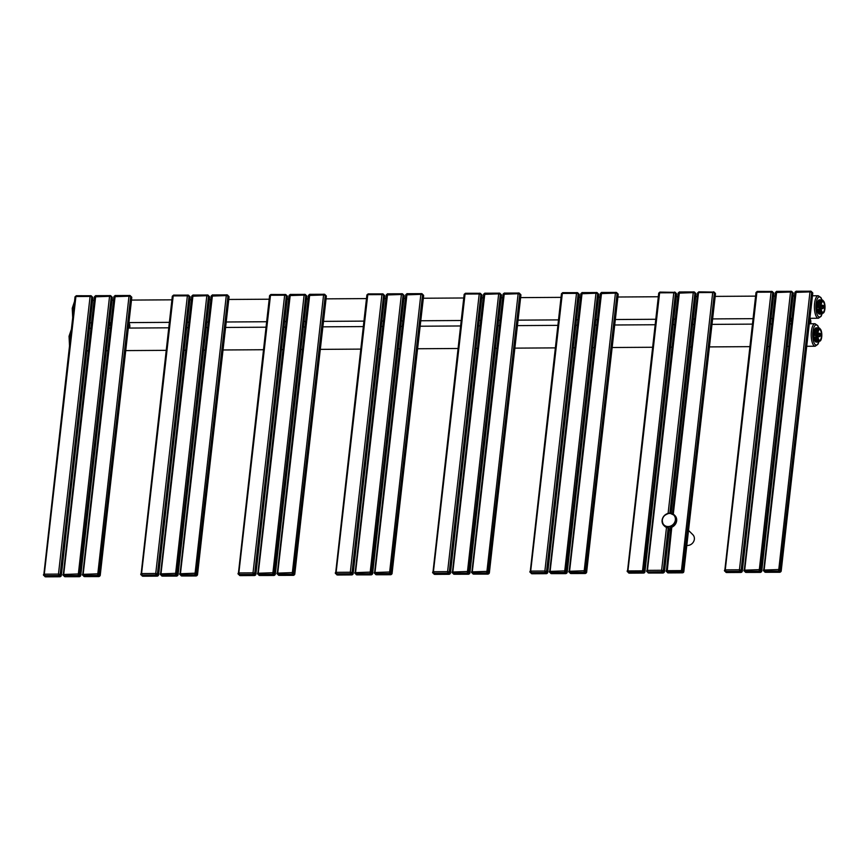 <?xml version="1.0" encoding="UTF-8"?>
<svg xmlns="http://www.w3.org/2000/svg" width="868" height="868" viewBox="0 0 868 868"><rect width="100%" height="100%" fill="white"/><g stroke="black" fill="none" stroke-linecap="round" stroke-linejoin="round"><path stroke-width="1.3" d="M128.996 322.82A7.703 6.825 134.9 0 1 129.582 328.061M809.974 318.513A7.703 6.825 134.9 0 1 810.56 323.753M670.725 529.079A6.521 5.772 134.9 0 1 669.358 528.84M688.606 530.478L692.838 534.688A6.521 5.772 134.9 0 1 694.357 539.267A6.521 5.772 134.9 0 1 686.903 545.429M823.461 312.784L821.497 313.89A7.107 2.452 -90.4 0 1 821.247 313.684A7.107 2.452 -90.4 0 1 821.019 313.413L819.674 309.019A7.107 2.452 -90.4 0 1 819.576 307.597L820.206 302.097A7.107 2.452 -90.4 0 1 820.575 301.153L822.538 300.046A7.107 2.452 -90.4 0 1 822.777 300.252A7.107 2.452 -90.4 0 1 822.875 300.35A7.107 2.452 -90.4 0 1 822.972 300.469M823.45 312.957L823.678 312.74A6.217 2.148 -90.4 0 1 822.18 312.838L821.475 313.478L822.137 312.881A6.217 2.148 -90.4 0 1 820.813 304.928A6.217 2.148 -90.4 0 1 823.515 301.087A6.217 2.148 -90.4 0 1 823.602 301.174A6.217 2.148 -90.4 0 1 825.001 306.946A6.217 2.148 -90.4 0 1 823.678 312.74M821.019 313.413L819.685 313.424A7.107 2.452 -90.4 0 1 818.34 309.03L819.674 309.019M819.576 307.597L818.242 307.608A7.107 2.452 -90.4 0 1 818.871 302.107L820.206 302.097M820.575 301.153L819.24 301.163A7.107 2.452 -90.4 0 1 820.64 299.872A7.107 2.452 -90.4 0 1 821.204 300.057L822.538 300.046M821.291 313.89A7.107 2.452 -90.4 0 1 820.727 314.086L819.446 314.097A7.107 2.452 89.6 0 1 818.643 313.706A7.107 2.452 -90.4 0 1 816.972 305.818A7.107 2.452 -90.4 0 1 819.359 299.872L820.64 299.872M820.727 314.086A7.107 2.452 -90.4 0 1 820.162 313.901L821.497 313.89M819.685 313.424L818.34 309.03M818.242 307.608L818.871 302.107M819.24 301.163L821.204 300.057M822.278 312.003A5.327 1.844 89.6 0 0 824.6 308.704A5.327 1.844 89.6 0 0 823.428 301.923A5.327 1.844 -90.4 0 0 822.072 302.086A5.327 1.844 -90.4 0 0 821.009 306.979A5.327 1.844 -90.4 0 0 822.137 311.84A5.327 1.844 -90.4 0 0 822.278 312.003M821.161 309.041A2.669 0.922 89.6 0 0 821.378 308.292L821.074 308.292M821.367 305.655A2.669 0.922 89.6 0 0 821.139 304.907M822.983 308.563L823.331 305.536L823.689 307.576L822.983 308.563L821.486 308.737L821.074 306.361L821.887 305.211L823.157 305.362L822.81 308.39L822.463 306.35L823.157 305.362M822.094 308.726L822.81 308.39M822.463 306.35L821.074 306.361M820.271 340.777L818.307 341.873A7.107 2.452 -90.4 0 1 818.057 341.677A7.107 2.452 -90.4 0 1 817.83 341.406L816.484 337.012A7.107 2.452 -90.4 0 1 816.387 335.58L817.016 330.09A7.107 2.452 -90.4 0 1 817.385 329.135L819.349 328.039A7.107 2.452 -90.4 0 1 819.587 328.245A7.107 2.452 -90.4 0 1 819.685 328.343A7.107 2.452 -90.4 0 1 819.783 328.451M820.26 340.95L820.488 340.733A6.217 2.148 -90.4 0 1 818.991 340.831A6.217 2.148 -90.4 0 1 817.623 332.921A6.217 2.148 -90.4 0 1 820.336 329.07A6.217 2.148 -90.4 0 1 820.412 329.167A6.217 2.148 -90.4 0 1 821.812 334.939A6.217 2.148 -90.4 0 1 820.488 340.733M818.947 340.874L818.296 341.471L818.947 340.874M817.83 341.406L816.495 341.417A7.107 2.452 -90.4 0 1 815.15 337.012L816.484 337.012M816.387 335.58L815.052 335.591A7.107 2.452 -90.4 0 1 815.681 330.1L817.016 330.09M817.385 329.135L816.05 329.146A7.107 2.452 -90.4 0 1 817.45 327.854A7.107 2.452 -90.4 0 1 818.014 328.05L819.349 328.039M818.101 341.884A7.107 2.452 -90.4 0 1 817.537 342.079L816.256 342.079A7.107 2.452 89.6 0 1 815.453 341.688A7.107 2.452 -90.4 0 1 813.783 333.8A7.107 2.452 -90.4 0 1 816.17 327.865L817.45 327.854M817.537 342.079A7.107 2.452 -90.4 0 1 816.972 341.884L818.307 341.873M816.495 341.417L815.15 337.012M815.052 335.591L815.681 330.1M816.05 329.146L818.014 328.05M819.088 339.996A5.327 1.844 89.6 0 0 821.41 336.697A5.327 1.844 89.6 0 0 820.238 329.916A5.327 1.844 -90.4 0 0 818.882 330.079A5.327 1.844 -90.4 0 0 817.819 334.961A5.327 1.844 -90.4 0 0 818.947 339.833A5.327 1.844 -90.4 0 0 819.088 339.996M817.981 337.034A2.669 0.922 89.6 0 0 818.188 336.285L817.884 336.285M818.177 333.637A2.669 0.922 89.6 0 0 817.949 332.9M819.793 336.545L820.141 333.529L820.499 335.558L819.793 336.545L818.296 336.719L817.884 334.354L818.698 333.193L819.967 333.355L819.62 336.372L819.273 334.343L819.967 333.355M818.904 336.719L819.62 336.372M819.273 334.343L817.884 334.354M670.812 528.352L670.563 527.635M670.78 528.634A7.4 6.564 134.9 0 1 668.544 528.601L667.34 527.668A7.4 6.564 134.9 0 1 664.487 526.084L663.825 525.422A7.4 6.564 -45.1 0 0 668.251 527.18A7.4 6.564 -45.1 0 0 675.25 522.634A7.4 6.564 -45.1 0 0 674.273 514.941A7.4 6.564 -45.1 0 0 669.846 513.183A7.4 6.564 -45.1 0 0 662.837 517.729A7.4 6.564 -45.1 0 0 663.825 525.422C660.559 519.227 662.544 515.136 669.77 513.151L674.935 515.592A7.4 6.564 -45.1 0 1 676.248 522.525A7.4 6.564 -45.1 0 1 670.53 527.646C676.639 524.836 678.092 520.811 674.935 515.592M667.373 527.668L664.487 526.084M818.698 328.039A10.069 3.483 89.6 0 0 812.915 331.684A10.069 3.483 89.6 0 0 814.488 343.641A10.069 3.483 89.6 0 0 818.828 341.732M818.828 328.039L817.775 325.598L815.03 323.731A11.251 3.884 89.6 0 0 811.406 331.305A11.251 3.884 89.6 0 0 815.171 346.234L817.906 344.314L818.969 341.688M69.809 342.697A11.251 3.884 -90.4 0 1 69.841 335.992A11.251 3.884 -90.4 0 1 71.187 330.599M790.357 319.977A7.703 6.825 -45.1 0 0 791.714 320.466M790.52 318.545A6.521 5.772 -45.1 0 0 791.876 319.023M109.552 322.853A6.521 5.772 -45.1 0 0 110.898 323.33M72.999 314.704A11.251 3.884 -90.4 0 1 73.031 307.999A11.251 3.884 -90.4 0 1 74.377 302.606M812.556 295.771L818.22 295.738A11.251 3.884 89.6 0 0 814.596 303.312A11.251 3.884 89.6 0 0 818.361 318.241L821.095 316.332L822.159 313.695M821.887 300.057A10.069 3.483 89.6 0 0 816.094 303.691A10.069 3.483 89.6 0 0 817.678 315.648A10.069 3.483 89.6 0 0 822.018 313.739M109.39 324.285A7.703 6.825 -45.1 0 0 110.735 324.773M75.104 296.964L75.917 296.531L44.29 574.182L43.476 574.627A1.183 1.052 134.9 0 0 43.747 575.451L45.982 576.851M76.438 295.793L75.917 296.531L90.098 296.433L58.46 574.095L44.29 574.182L45.527 576.808A1.183 1.052 134.9 0 1 44.821 576.526M44.452 575.734A1.183 1.052 134.9 0 1 43.747 575.451L75.039 296.813L76.308 295.728L90.804 295.749A1.183 1.052 134.9 0 1 91.78 296.867L92.822 298.223M61.14 575.907L92.854 297.93A1.183 1.052 134.9 0 0 92.583 297.095L90.478 295.641L90.098 296.433L91.78 296.867L60.152 574.518L58.46 574.095L58.72 575.603L44.55 575.69M45.527 576.808L60.218 576.688M45.711 576.851L59.892 576.764L58.72 575.603M59.979 576.71A1.183 1.052 -45.1 0 0 61.216 575.582L60.152 574.518A1.183 1.052 -45.1 0 1 58.915 575.647M59.892 576.764L61.292 575.744L92.583 297.095M95.892 295.673L110.258 295.63A1.183 1.052 134.9 0 1 111.245 296.737L112.276 298.104M94.569 296.845L109.552 296.314L109.932 295.511L112.037 296.975A1.183 1.052 134.9 0 1 112.308 297.811L80.681 575.462L77.914 573.965L62.93 574.497A1.183 1.052 134.9 0 0 63.201 575.332L65.436 576.721M63.917 575.614A1.183 1.052 134.9 0 1 63.201 575.332L94.493 296.682L95.762 295.608L63.744 574.063L63.917 575.614L65.176 576.732L79.672 576.558M78.185 575.473L109.552 296.314L111.245 296.737L79.606 574.399A1.183 1.052 -45.1 0 1 78.37 575.527L64.004 575.56M80.594 575.788L80.681 575.462A1.183 1.052 -45.1 0 1 79.433 576.591L78.37 575.527M64.981 576.678A1.183 1.052 134.9 0 1 64.275 576.395M65.176 576.732L79.476 576.699L80.746 575.625L112.037 296.975M115.346 295.543L129.712 295.511A1.183 1.052 134.9 0 1 130.699 296.617L131.73 297.984M114.023 296.726L129.006 296.194L129.386 295.391L131.491 296.856A1.183 1.052 134.9 0 1 131.762 297.681L100.135 575.343L97.379 573.846L82.384 574.377A1.183 1.052 134.9 0 0 82.666 575.213L84.901 576.602M83.371 575.495A1.183 1.052 134.9 0 1 82.666 575.213L113.947 296.563L115.216 295.478L83.198 573.932L83.371 575.495L84.63 576.602L99.126 576.439M97.639 575.354L129.006 296.194L130.699 296.617L99.06 574.269A1.183 1.052 -45.1 0 1 97.824 575.397L83.458 575.441M100.048 575.658L100.135 575.343A1.183 1.052 -45.1 0 1 98.898 576.46L97.824 575.397M84.435 576.558A1.183 1.052 134.9 0 1 83.729 576.276M84.63 576.602L98.941 576.58L100.211 575.495L131.491 296.856M172.396 296.357L173.199 295.912L141.571 573.564L140.757 574.008A1.183 1.052 134.9 0 0 141.028 574.844L143.263 576.233M173.719 295.174L173.199 295.912L187.379 295.825L155.741 573.477L141.571 573.564L142.808 576.189A1.183 1.052 134.9 0 1 142.102 575.907M141.744 575.126A1.183 1.052 134.9 0 1 141.028 574.844L172.32 296.194L173.589 295.109L188.085 295.131A1.183 1.052 134.9 0 1 189.072 296.248L190.103 297.615M158.421 575.289L190.135 297.312A1.183 1.052 134.9 0 0 189.864 296.476L187.759 295.022L187.379 295.825L189.072 296.248L157.433 573.9L155.741 573.477L156.001 574.985L141.831 575.072M142.808 576.189L157.499 576.07M142.992 576.233L157.173 576.146L156.001 574.985M157.26 576.092A1.183 1.052 -45.1 0 0 158.497 574.974L157.433 573.9A1.183 1.052 -45.1 0 1 156.197 575.028M157.173 576.146L158.573 575.126L189.864 296.476M193.173 295.055L207.539 295.011A1.183 1.052 134.9 0 1 208.526 296.129L209.557 297.485M191.85 296.227L206.834 295.695L207.213 294.903L209.318 296.357A1.183 1.052 134.9 0 1 209.589 297.192L177.962 574.844L175.206 573.357L160.211 573.889A1.183 1.052 134.9 0 0 160.493 574.714L162.717 576.113M161.198 574.996A1.183 1.052 134.9 0 1 160.493 574.714L191.774 296.075L193.043 294.99L161.025 573.444L161.198 574.996L162.457 576.113L176.953 575.951M175.466 574.855L206.834 295.695L208.526 296.129L176.888 573.781A1.183 1.052 -45.1 0 1 175.651 574.909L161.285 574.952M177.875 575.169L177.962 574.844A1.183 1.052 -45.1 0 1 176.714 575.972L175.651 574.909M162.262 576.059A1.183 1.052 134.9 0 1 161.556 575.788M162.457 576.113L176.768 576.092L178.027 575.007L209.318 296.357M212.638 294.936L226.993 294.892A1.183 1.052 134.9 0 1 227.98 295.999L229.011 297.366M211.304 296.107L226.288 295.576L226.678 294.773L228.772 296.238A1.183 1.052 134.9 0 1 229.054 297.073L197.416 574.725L194.66 573.227L179.665 573.759A1.183 1.052 134.9 0 0 179.947 574.594L182.182 575.983M180.653 574.876A1.183 1.052 134.9 0 1 179.947 574.594L211.228 295.945L212.497 294.87L180.479 573.314L180.653 574.876L181.911 575.983L196.407 575.82M194.92 574.735L226.288 295.576L227.98 295.999L196.342 573.661A1.183 1.052 -45.1 0 1 195.105 574.779L180.739 574.822M197.329 575.05L197.416 574.725A1.183 1.052 -45.1 0 1 196.179 575.853L195.105 574.779M181.727 575.94A1.183 1.052 134.9 0 1 181.011 575.658M181.911 575.983L196.222 575.961L197.492 574.876L228.772 296.238M269.677 295.738L270.49 295.294L238.852 572.945L238.038 573.39A1.183 1.052 134.9 0 0 238.309 574.225L240.544 575.614M271 294.567L270.49 295.294L284.661 295.207L253.022 572.858L238.852 572.945L240.089 575.571A1.183 1.052 134.9 0 1 239.384 575.289M239.025 574.507A1.183 1.052 134.9 0 1 238.309 574.225L269.601 295.576L270.87 294.502L285.366 294.523A1.183 1.052 134.9 0 1 286.353 295.63L287.384 296.997M255.702 574.681L287.416 296.693A1.183 1.052 134.9 0 0 287.145 295.869L285.04 294.404L284.661 295.207L286.353 295.63L254.715 573.292L253.022 572.858L253.293 574.366L239.112 574.453M240.089 575.571L254.78 575.451M240.284 575.614L254.454 575.527L253.293 574.366M254.541 575.484A1.183 1.052 -45.1 0 0 255.789 574.356L254.715 573.292A1.183 1.052 -45.1 0 1 253.478 574.41M254.454 575.527L255.854 574.507L287.145 295.869M290.454 294.436L304.82 294.393A1.183 1.052 134.9 0 1 305.807 295.511L306.838 296.878M289.131 295.619L304.115 295.087L304.494 294.285L306.599 295.738A1.183 1.052 134.9 0 1 306.871 296.574L275.243 574.225L272.487 572.739L257.492 573.271A1.183 1.052 134.9 0 0 257.774 574.106L260.009 575.495M258.48 574.388A1.183 1.052 134.9 0 1 257.774 574.106L289.055 295.456L290.324 294.371L258.306 572.826L258.48 574.388L259.738 575.495L274.234 575.332M272.747 574.247L304.115 295.087L305.807 295.511L274.169 573.162A1.183 1.052 -45.1 0 1 272.932 574.29L258.566 574.334M275.156 574.551L275.243 574.225A1.183 1.052 -45.1 0 1 274.006 575.354L272.932 574.29M259.543 575.451A1.183 1.052 134.9 0 1 258.838 575.169M259.738 575.495L274.049 575.473L275.319 574.388L306.599 295.738M309.919 294.317L324.274 294.274A1.183 1.052 134.9 0 1 325.261 295.391L326.303 296.748M308.585 295.489L323.58 294.957L323.959 294.165L326.053 295.619A1.183 1.052 134.9 0 1 326.335 296.455L294.697 574.106L291.941 572.62L276.946 573.151A1.183 1.052 134.9 0 0 277.228 573.976L279.463 575.375M277.934 574.258A1.183 1.052 134.9 0 1 277.228 573.976L308.509 295.337L309.778 294.252L277.76 572.706L277.934 574.258L279.192 575.375L293.699 575.213M292.201 574.117L323.58 294.957L325.261 295.391L293.623 573.043A1.183 1.052 -45.1 0 1 292.386 574.171L278.02 574.215M294.61 574.432L294.697 574.106A1.183 1.052 -45.1 0 1 293.46 575.234L292.386 574.171M279.008 575.321A1.183 1.052 134.9 0 1 278.292 575.05M279.192 575.375L293.503 575.354L294.773 574.269L326.053 295.619M366.958 295.12L367.772 294.675L336.133 572.337L335.319 572.782A1.183 1.052 134.9 0 0 335.591 573.607L337.826 575.007M368.282 293.948L367.772 294.675L381.942 294.588L350.314 572.24L336.133 572.337L337.37 574.952A1.183 1.052 134.9 0 1 336.665 574.681M336.307 573.889A1.183 1.052 134.9 0 1 335.591 573.607L366.882 294.968L368.151 293.883L382.647 293.905A1.183 1.052 134.9 0 1 383.634 295.022L384.665 296.379M352.983 574.063L384.698 296.086A1.183 1.052 134.9 0 0 384.426 295.25L382.321 293.796L381.942 294.588L383.634 295.022L351.996 572.674L350.314 572.24L350.574 573.748L336.393 573.846M337.37 574.952L352.061 574.833M337.565 575.007L351.735 574.909L350.574 573.748M351.822 574.866A1.183 1.052 -45.1 0 0 353.07 573.737L351.996 572.674A1.183 1.052 -45.1 0 1 350.759 573.802M351.735 574.909L353.135 573.9L384.426 295.25M387.746 293.829L402.101 293.785A1.183 1.052 134.9 0 1 403.088 294.892L404.119 296.259M386.412 295.001L401.396 294.469L401.786 293.666L403.88 295.131A1.183 1.052 134.9 0 1 404.162 295.955L372.524 573.618L369.768 572.12L354.773 572.652A1.183 1.052 134.9 0 0 355.055 573.488L357.291 574.876M355.761 573.77A1.183 1.052 134.9 0 1 355.055 573.488L386.336 294.838L387.605 293.764L355.587 572.207L355.761 573.77L357.019 574.876L371.515 574.714M370.028 573.629L401.396 294.469L403.088 294.892L371.45 572.555A1.183 1.052 -45.1 0 1 370.213 573.672L355.847 573.715M372.437 573.943L372.524 573.618A1.183 1.052 -45.1 0 1 371.287 574.746L370.213 573.672M356.835 574.833A1.183 1.052 134.9 0 1 356.119 574.551M357.019 574.876L371.33 574.855L372.6 573.77L403.88 295.131M407.2 293.699L421.566 293.655A1.183 1.052 134.9 0 1 422.542 294.773L423.584 296.129M405.866 294.881L420.861 294.339L421.24 293.547L423.334 295.001A1.183 1.052 134.9 0 1 423.617 295.836L391.978 573.488L389.222 572.001L374.238 572.533A1.183 1.052 134.9 0 0 374.509 573.368L376.745 574.757M375.215 573.639A1.183 1.052 134.9 0 1 374.509 573.368L405.79 294.719L407.059 293.634L375.041 572.088L375.215 573.639L376.473 574.757L390.98 574.594M389.482 573.509L420.861 294.339L422.542 294.773L390.915 572.424A1.183 1.052 -45.1 0 1 389.667 573.553L375.312 573.596M391.891 573.813L391.978 573.488A1.183 1.052 -45.1 0 1 390.741 574.616L389.667 573.553M376.289 574.714A1.183 1.052 134.9 0 1 375.573 574.432M376.473 574.757L390.784 574.735L392.054 573.65L423.334 295.001M464.239 294.512L465.053 294.068L433.414 571.719L432.6 572.164A1.183 1.052 134.9 0 0 432.882 572.999L435.118 574.388M465.563 293.33L465.053 294.068L479.223 293.97L447.595 571.632L433.414 571.719L434.651 574.345A1.183 1.052 134.9 0 1 433.946 574.063M433.588 573.271A1.183 1.052 134.9 0 1 432.882 572.999L464.163 294.35L465.432 293.265L479.928 293.286A1.183 1.052 134.9 0 1 480.915 294.404L481.946 295.76M450.264 573.444L481.979 295.467A1.183 1.052 134.9 0 0 481.707 294.632L479.603 293.178L479.223 293.97L480.915 294.404L449.277 572.055L447.595 571.632L447.855 573.14L433.674 573.227M434.651 574.345L449.342 574.225M434.846 574.388L449.016 574.301L447.855 573.14M449.114 574.247A1.183 1.052 -45.1 0 0 450.351 573.119L449.277 572.055A1.183 1.052 -45.1 0 1 448.04 573.184M449.016 574.301L450.427 573.281L481.707 294.632M485.028 293.21L499.382 293.167A1.183 1.052 134.9 0 1 500.369 294.285L501.411 295.641M483.693 294.382L498.688 293.851L499.067 293.059L501.161 294.512A1.183 1.052 134.9 0 1 501.444 295.348L469.805 572.999L467.049 571.502L452.054 572.045A1.183 1.052 134.9 0 0 452.336 572.869L454.572 574.269M453.042 573.151A1.183 1.052 134.9 0 1 452.336 572.869L483.617 294.23L484.886 293.145L452.868 571.6L453.042 573.151L454.3 574.269L468.807 574.095M467.309 573.01L498.688 293.851L500.369 294.285L468.731 571.936A1.183 1.052 -45.1 0 1 467.494 573.064L453.129 573.108M469.718 573.325L469.805 572.999A1.183 1.052 -45.1 0 1 468.568 574.128L467.494 573.064M454.116 574.215A1.183 1.052 134.9 0 1 453.4 573.932M454.3 574.269L468.611 574.236L469.881 573.162L501.161 294.512M504.482 293.091L518.847 293.048A1.183 1.052 134.9 0 1 519.823 294.154L520.865 295.521M503.147 294.263L518.142 293.731L518.521 292.928L520.616 294.393A1.183 1.052 134.9 0 1 520.898 295.218L489.259 572.88L486.503 571.383L471.519 571.914A1.183 1.052 134.9 0 0 471.791 572.75L474.026 574.139M472.496 573.032A1.183 1.052 134.9 0 1 471.791 572.75L503.082 294.1L504.341 293.026L472.333 571.47L472.496 573.032L473.754 574.139L488.261 573.976M486.764 572.891L518.142 293.731L519.823 294.154L488.196 571.817A1.183 1.052 -45.1 0 1 486.948 572.934L472.593 572.978M489.172 573.205L489.259 572.88A1.183 1.052 -45.1 0 1 488.022 574.008L486.948 572.934M473.57 574.095A1.183 1.052 134.9 0 1 472.865 573.813M473.754 574.139L488.066 574.117L489.335 573.032L520.616 294.393M561.52 293.894L562.334 293.449L530.695 571.101L529.881 571.545A1.183 1.052 134.9 0 0 530.164 572.381L532.399 573.77M562.844 292.711L562.334 293.449L576.504 293.362L544.876 571.014L530.695 571.101L531.943 573.726A1.183 1.052 134.9 0 1 531.227 573.444M530.869 572.663A1.183 1.052 134.9 0 1 530.164 572.381L561.444 293.731L562.714 292.646L577.209 292.679A1.183 1.052 134.9 0 1 578.196 293.785L579.227 295.153M547.545 572.837L579.271 294.849A1.183 1.052 134.9 0 0 578.989 294.024L576.894 292.559L576.504 293.362L578.196 293.785L546.558 571.437L544.876 571.014L545.137 572.522L530.956 572.609M531.943 573.726L546.623 573.607M532.127 573.77L546.298 573.683L545.137 572.522M546.395 573.629A1.183 1.052 -45.1 0 0 547.632 572.511L546.558 571.437A1.183 1.052 -45.1 0 1 545.321 572.565M546.298 573.683L547.708 572.663L578.989 294.024M582.309 292.592L596.663 292.549A1.183 1.052 134.9 0 1 597.651 293.666L598.692 295.022M580.974 293.775L595.969 293.232L596.349 292.44L598.443 293.894A1.183 1.052 134.9 0 1 598.725 294.729L567.086 572.381L564.33 570.894L549.346 571.426A1.183 1.052 134.9 0 0 549.618 572.262L551.853 573.65M550.323 572.533A1.183 1.052 134.9 0 1 549.618 572.262L580.898 293.612L582.168 292.527L550.149 570.981L550.323 572.533L551.581 573.65L566.088 573.488M564.591 572.403L595.969 293.232L597.651 293.666L566.023 571.318A1.183 1.052 -45.1 0 1 564.775 572.446L550.42 572.489M566.999 572.706L567.086 572.381A1.183 1.052 -45.1 0 1 565.849 573.509L564.775 572.446M551.397 573.607A1.183 1.052 134.9 0 1 550.681 573.325M551.581 573.65L565.893 573.629L567.162 572.544L598.443 293.894M601.763 292.473L616.128 292.429A1.183 1.052 134.9 0 1 617.105 293.536L618.146 294.903M600.428 293.644L615.423 293.113L615.803 292.321L617.908 293.775A1.183 1.052 134.9 0 1 618.179 294.61L586.54 572.262L583.784 570.764L568.8 571.307A1.183 1.052 134.9 0 0 569.072 572.131L571.307 573.52M569.777 572.413A1.183 1.052 134.9 0 1 569.072 572.131L600.363 293.493L601.622 292.407L569.614 570.862L569.777 572.413L571.035 573.531L585.542 573.357M584.045 572.272L615.423 293.113L617.105 293.536L585.477 571.198A1.183 1.052 -45.1 0 1 584.24 572.327L569.875 572.37M586.464 572.587L586.54 572.262A1.183 1.052 -45.1 0 1 585.303 573.39L584.24 572.327M570.851 573.477A1.183 1.052 134.9 0 1 570.146 573.195M571.035 573.531L585.347 573.498L586.616 572.424L617.908 293.775M660.136 292.104L675.206 292.342A1.183 1.052 134.9 0 0 674.49 292.06L673.785 292.744L675.478 293.167L643.839 570.829L627.163 570.927A1.183 1.052 134.9 0 0 627.445 571.762L629.68 573.151M676.27 293.406L676.552 294.241A1.183 1.052 134.9 0 0 676.27 293.406L675.206 292.342A1.183 1.052 134.9 0 1 675.478 293.167L676.552 294.241L644.913 571.893L643.839 570.829A1.183 1.052 -45.1 0 1 642.602 571.958L628.237 571.99L627.976 570.493L659.615 292.831L673.785 292.744L642.418 571.904M658.801 293.276L659.995 292.039L658.725 293.124L627.445 571.762A1.183 1.052 134.9 0 0 628.15 572.045L629.409 573.162L643.579 573.064L642.602 571.958M644.826 572.218L676.519 294.534M643.579 573.064L644.913 571.893A1.183 1.052 -45.1 0 1 643.676 573.021M629.409 573.162L643.915 572.989M629.224 573.108A1.183 1.052 134.9 0 1 628.508 572.826M699.044 291.854L714.114 292.093A1.183 1.052 134.9 0 0 713.409 291.811L712.704 292.494L714.397 292.928L682.758 570.58L666.082 570.688A1.183 1.052 134.9 0 0 666.353 571.524L668.588 572.913M715.189 293.156L715.46 293.992A1.183 1.052 134.9 0 0 715.189 293.156L714.114 292.093A1.183 1.052 134.9 0 1 714.397 292.928L715.46 293.992L683.821 571.643L682.758 570.58A1.183 1.052 -45.1 0 1 681.521 571.708L667.069 571.795L668.317 572.913L682.498 572.826L681.521 571.708M679.59 291.974L693.955 291.941A1.183 1.052 134.9 0 1 694.932 293.048L695.973 294.415M678.255 293.156L693.25 292.624L693.63 291.822L695.724 293.286A1.183 1.052 134.9 0 1 696.006 294.111L671.04 513.259M647.604 571.925L648.863 573.032L663.13 572.891L661.872 571.784L647.604 571.925A1.183 1.052 134.9 0 1 646.899 571.643L678.179 292.993L679.449 291.908L647.441 570.363L646.627 570.808A1.183 1.052 134.9 0 0 646.899 571.643L649.134 573.032M668.1 513.368L693.25 292.624L694.932 293.048L669.857 513.151M666.494 527.408L661.611 570.276L647.441 570.363L647.702 571.871M668.143 528.232L663.304 570.699L661.611 570.276L661.872 571.784M669.271 528.71L664.367 571.773L663.304 570.699A1.183 1.052 -45.1 0 1 662.056 571.828M664.28 572.099L664.367 571.773A1.183 1.052 -45.1 0 1 663.13 572.891M648.863 573.032L663.174 573.01L664.443 571.925L669.369 528.71M648.678 572.989A1.183 1.052 134.9 0 1 647.973 572.706M681.326 571.665L712.704 292.494L698.523 292.592L673.286 514.138M667.156 571.752L671.789 527.245M667.069 571.795A1.183 1.052 134.9 0 1 666.353 571.524L670.899 527.56M668.132 572.869A1.183 1.052 134.9 0 1 667.427 572.587M668.317 572.913L682.823 572.75M682.498 572.826L683.821 571.643A1.183 1.052 -45.1 0 1 682.584 572.771M683.745 571.969L715.427 294.285M697.709 293.026L698.914 291.789L697.644 292.874L672.483 513.704M756.082 292.657L756.896 292.223L725.257 569.875L724.444 570.319A1.183 1.052 134.9 0 0 724.726 571.144L726.961 572.544M757.417 291.485L756.896 292.223L771.077 292.125L739.438 569.788L725.257 569.875L726.505 572.489A1.183 1.052 134.9 0 1 725.789 572.218M725.431 571.426A1.183 1.052 134.9 0 1 724.726 571.144L756.006 292.505L757.276 291.42L771.771 291.442A1.183 1.052 134.9 0 1 772.759 292.559L773.8 293.916M742.107 571.6L773.833 293.623A1.183 1.052 134.9 0 0 773.551 292.787L771.457 291.333L771.077 292.125L772.759 292.559L741.131 570.211L739.438 569.788L739.699 571.296L725.529 571.383M726.505 572.489L741.196 572.381M726.69 572.544L740.871 572.457L739.699 571.296M740.957 572.403A1.183 1.052 -45.1 0 0 742.194 571.274L741.131 570.211A1.183 1.052 -45.1 0 1 739.883 571.339M740.871 572.457L742.27 571.437L773.551 292.787M776.871 291.366L791.236 291.322A1.183 1.052 134.9 0 1 792.213 292.429L793.254 293.796M775.536 292.538L790.531 292.006L790.911 291.203L793.016 292.668A1.183 1.052 134.9 0 1 793.287 293.503L761.648 571.155L758.892 569.658L743.909 570.189A1.183 1.052 134.9 0 0 744.18 571.025L746.415 572.413M744.885 571.307A1.183 1.052 134.9 0 1 744.18 571.025L775.471 292.375L776.73 291.301L744.722 569.755L744.885 571.307L746.144 572.424L760.65 572.251M759.153 571.166L790.531 292.006L792.213 292.429L760.585 570.092A1.183 1.052 -45.1 0 1 759.348 571.22L744.983 571.252M761.572 571.48L761.648 571.155A1.183 1.052 -45.1 0 1 760.411 572.283L759.348 571.22M745.959 572.37A1.183 1.052 134.9 0 1 745.254 572.088M746.144 572.424L760.455 572.392L761.724 571.318L793.016 292.668M796.325 291.236L810.69 291.192A1.183 1.052 134.9 0 1 811.678 292.31L812.708 293.677M795.001 292.418L809.985 291.887L810.365 291.084L812.47 292.549A1.183 1.052 134.9 0 1 812.741 293.373L781.113 571.035L778.346 569.538L763.363 570.07A1.183 1.052 134.9 0 0 763.634 570.905L765.869 572.294M764.35 571.187A1.183 1.052 134.9 0 1 763.634 570.905L794.925 292.256L796.195 291.171L764.176 569.625L764.35 571.187L765.598 572.294L780.104 572.131M778.607 571.046L809.985 291.887L811.678 292.31L780.039 569.961A1.183 1.052 -45.1 0 1 778.802 571.09L764.437 571.133M781.026 571.35L781.113 571.035A1.183 1.052 -45.1 0 1 779.865 572.153L778.802 571.09M765.413 572.251A1.183 1.052 134.9 0 1 764.708 571.969M765.598 572.294L779.909 572.272L781.178 571.187L812.47 292.549M669.608 513.433A6.944 6.152 -45.1 0 0 662.338 520.03A6.944 6.152 -45.1 0 0 668.11 526.55A6.944 6.152 -45.1 0 0 675.369 519.954A6.944 6.152 -45.1 0 0 669.608 513.433M667.351 527.668L668.436 528.493M86.919 350.846L88.319 350.835M106.373 350.715L107.784 350.715M125.827 350.596L166.146 350.346M184.2 350.227L185.6 350.216M203.654 350.108L205.065 350.097M223.109 349.978L263.427 349.728M281.482 349.609L282.881 349.598M300.936 349.489L302.346 349.478M320.39 349.37L360.708 349.11M378.763 349.001L380.173 348.99M398.217 348.871L399.627 348.86M417.682 348.752L457.989 348.491M476.044 348.383L477.454 348.372M495.498 348.263L496.908 348.252M514.963 348.133L555.281 347.884M573.325 347.764L574.735 347.753M592.79 347.645L594.189 347.634M612.244 347.515L652.562 347.265M670.606 347.146L672.016 347.146M690.071 347.026L691.47 347.016M709.525 346.907L749.843 346.647M767.898 346.538L769.298 346.527M787.352 346.408L788.752 346.408M806.806 346.289L815.171 346.234M89.48 328.321L90.89 328.31M108.945 328.191L110.344 328.18M128.399 328.071L168.718 327.811M186.761 327.703L188.172 327.692M206.226 327.583L207.626 327.572M225.68 327.453L265.999 327.203M284.053 327.084L285.453 327.073M303.507 326.965L304.907 326.954M322.961 326.835L363.28 326.585M381.334 326.466L382.734 326.466M400.788 326.346L402.188 326.335M420.242 326.227L460.561 325.967M478.615 325.858L480.015 325.847M498.069 325.728L499.469 325.728M517.523 325.608L557.842 325.359M575.896 325.24L577.296 325.229M595.35 325.12L596.761 325.109M614.804 324.99L655.123 324.74M673.177 324.621L674.577 324.61M692.631 324.502L694.042 324.491M712.085 324.382L752.404 324.122M770.458 324.014L771.869 324.003M789.913 323.883L791.323 323.873M809.377 323.764L815.03 323.731M69.494 345.431L69.049 336.241L71.306 329.536M790.314 320.368L791.573 321.627M92.67 300.328L94.08 300.317M112.135 300.209L113.534 300.198M131.589 300.078L171.907 299.829M189.951 299.71L191.361 299.699M209.416 299.59L210.816 299.579M228.87 299.46L269.188 299.21M287.232 299.091L288.643 299.091M306.697 298.972L308.097 298.961M326.151 298.852L366.47 298.592M384.524 298.483L385.924 298.473M403.978 298.353L405.378 298.353M423.432 298.234L463.751 297.984M481.805 297.865L483.205 297.854M501.259 297.746L502.659 297.735M520.713 297.615L561.032 297.366M579.086 297.247L580.486 297.247M598.54 297.127L599.94 297.116M617.994 297.008L658.313 296.748M676.367 296.639L677.767 296.628M695.821 296.509L697.232 296.498M715.275 296.389L755.594 296.129M773.648 296.021L775.048 296.01M793.102 295.901L794.513 295.89M90.109 322.853L91.509 322.842M109.563 322.733L110.963 322.722M129.017 322.603L169.336 322.353M187.39 322.234L188.79 322.234M206.844 322.115L208.255 322.104M226.298 321.995L266.617 321.735M284.671 321.627L286.071 321.616M304.125 321.496L305.536 321.486M323.58 321.377L363.898 321.117M381.953 321.008L383.363 320.997M401.407 320.889L402.817 320.878M420.861 320.759L461.179 320.509M479.234 320.39L480.644 320.379M498.688 320.27L500.098 320.259M518.153 320.151L558.46 319.891M576.515 319.771L577.925 319.771M595.969 319.652L597.379 319.641M615.434 319.532L655.752 319.272M673.796 319.164L675.206 319.153M693.261 319.033L694.66 319.033M712.715 318.914L753.033 318.664M771.077 318.545L772.487 318.534M790.542 318.426L791.941 318.415M809.996 318.296L818.361 318.241M72.684 317.438L72.239 308.259L74.496 301.543M822.018 300.057L820.965 297.605L818.22 295.738M109.346 324.675L110.605 325.934M695.724 293.286L671.127 513.281M669.261 529.599L670.53 530.858M823.602 301.174L822.875 300.35M820.412 329.167L819.685 328.343M671.072 528.601L668.566 528.612"/></g></svg>
